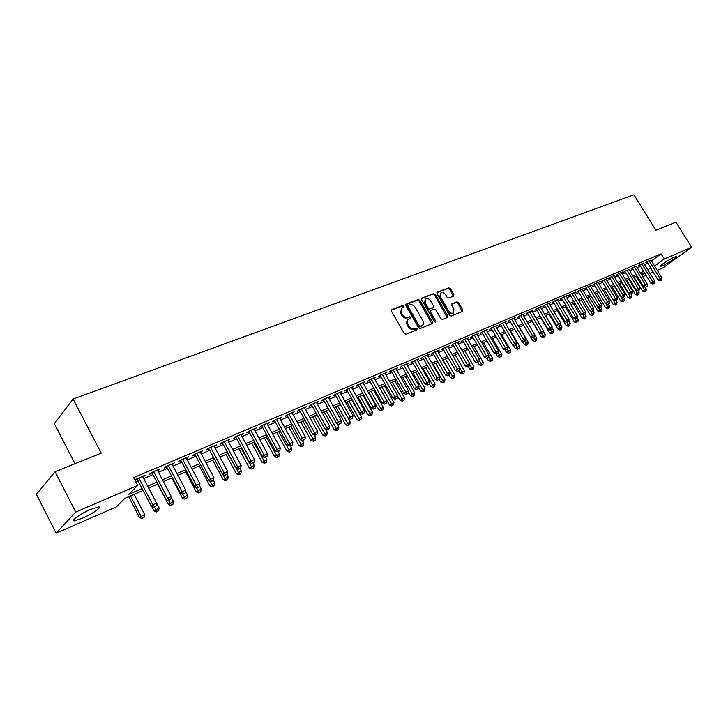 <?xml version="1.0" encoding="UTF-8"?>
<svg xmlns="http://www.w3.org/2000/svg" width="728" height="728" viewBox="0 0 728 728"><rect width="100%" height="100%" fill="white"/><g stroke="black" fill="none" stroke-linecap="round" stroke-linejoin="round"><path stroke-width="1.09" d="M404.04 305.988L402.83 305.405L391.828 309.618L391.491 311.247L404.213 333.46L405.96 334.279L416.889 329.857L417.108 328.71L415.897 328.146L414.496 328.71C412.366 329.274 410.519 328.401 408.954 326.099L407.38 323.059L407.261 321.103L408.062 319.574L410.465 318.391L410.565 317.326L409.354 316.753L407.944 317.308C405.815 317.854 403.967 316.98 402.402 314.678L401.346 312.84L401.756 308.008L403.949 307.034L404.04 305.988M403.467 307.243L402.111 306.051L391.318 310.192M416.516 330.012L415.169 328.774L413.759 329.338L414.496 328.71M409.982 318.609L408.626 317.399L407.216 317.945L407.944 317.308M662.198 265.884L660.269 266.475C658.367 266.512 669.278 259.241 674.255 257.175L676.148 256.602C677.977 256.62 667.157 263.809 662.198 265.884M82.246 518.3L74.302 520.82C69.924 521.157 80.781 513.559 90.754 509.345L98.535 506.897C102.794 506.643 92.101 514.105 82.246 518.3M453.58 296.114L453.853 294.567L450.386 288.625L448.748 287.824L437.31 292.201L437.018 293.766L449.476 315.206L451.142 316.007L462.662 311.32L462.762 309.846L458.558 302.639L456.92 301.838L451.897 303.849L451.797 305.323L453.881 308.918L453.589 312.885C451.861 313.732 450.232 313.104 448.703 310.983L440.513 296.887L440.786 292.974C442.533 292.119 444.171 292.747 445.709 294.876L447.065 297.206L448.721 298.016L453.58 296.114M143.061 490.454L124.861 498.352L116.434 506.834L56.12 533.215L36.4 494.294L55.091 471.708L101.219 453.162L73.109 399.026L633.924 194.786L655.873 230.248L675.984 222.167L691.6 247.247L662.981 267.859L657.284 270.352M55.091 471.708L75.721 512.075L137.71 485.421L128.883 494.303L142.087 488.588M651.46 260.897L661.06 253.845L133.643 477.632L137.71 485.421M661.06 253.845L664.255 259.013L691.6 247.247M419.892 300.346L418.191 299.526L406.233 304.104L405.915 305.714L418.545 327.682L420.265 328.492L432.15 323.687L432.441 322.076L419.892 300.346L419.164 300.983L417.463 300.173L405.733 304.668M421.949 298.089L433.633 293.611L435.308 294.421L447.775 315.888L447.656 317.39L442.551 319.483L440.868 318.673L435.781 309.901L434.097 309.091L430.603 310.501L430.485 312.003L435.79 321.175L435.699 322.231L434.398 321.731L421.639 299.672L421.949 298.089L421.53 298.453M142.925 477.113L145.154 475.293L136.181 479.115L135.035 480.289M157.721 470.807L159.914 469.014L151.087 472.763L149.595 474.265L152.179 473.164M172.254 464.61L174.411 462.835L165.738 466.53L164.219 468.031L166.757 466.948M186.541 458.513L188.652 456.774L180.135 460.396L178.588 461.907L181.081 460.842M200.573 452.534L202.639 450.814L194.276 454.381L192.711 455.883L195.159 454.845M214.369 446.646L216.398 444.954L208.172 448.457L206.588 449.968L208.991 448.939M227.928 440.868L229.921 439.202L221.831 442.642L220.229 444.153L222.595 443.143M241.259 435.189L243.216 433.533L235.262 436.918L233.643 438.438L235.963 437.446M254.372 429.593L256.283 427.973L248.466 431.304L246.828 432.814L249.113 431.841M267.258 424.096L269.142 422.495L261.452 425.771L259.796 427.281L262.034 426.326M279.943 418.691L281.781 417.117L274.219 420.329L272.545 421.849L274.756 420.902M292.41 413.377L294.221 411.821L286.786 414.987L285.085 416.498L287.26 415.57M304.686 408.144L306.461 406.606L299.144 409.718L297.434 411.238L299.572 410.328M311.329 404.531L324.797 428.874L329.547 426.08L316.407 402.366L316.762 402.994L318.5 401.483L311.302 404.55L309.573 406.06L311.675 405.159M328.628 397.925L330.348 396.432L323.259 399.454L321.521 400.964L323.596 400.082M340.313 392.929L342.005 391.464L335.035 394.44L333.278 395.95L335.317 395.086M351.815 388.006L353.49 386.577L346.619 389.507L344.854 391.018L346.865 390.163M363.136 383.165L364.792 381.763L358.03 384.648L356.247 386.159L358.231 385.321M374.292 378.396L375.912 377.031L369.26 379.861L367.467 381.381L369.414 380.544M385.267 373.71L386.868 372.363L380.316 375.157L378.514 376.667L380.435 375.848M396.077 369.087L397.661 367.767L391.209 370.516L389.398 372.026L391.282 371.225M406.724 364.537L408.29 363.245L401.929 365.947L400.109 367.458L401.965 366.666M417.217 360.051L418.755 358.786L412.494 361.452L410.665 362.963L412.494 362.18M427.545 355.637L429.065 354.399L422.895 357.02L421.057 358.531L422.859 357.757M437.728 351.287L439.23 350.068L433.151 352.661L431.304 354.163L433.078 353.408M447.756 347.001L449.24 345.809L443.252 348.357L441.396 349.859L443.143 349.112M457.648 342.779L459.104 341.605L453.198 344.116L451.342 345.618L453.062 344.881M467.385 338.611L468.832 337.464L463.008 339.94L461.143 341.441L462.844 340.713M476.995 334.516L478.414 333.379L472.681 335.826L470.798 337.319L472.481 336.609M486.459 330.466L487.86 329.356L482.209 331.768L480.325 333.26L481.981 332.56M495.795 326.481L497.179 325.389L491.6 327.764L489.716 329.256L491.345 328.565M504.995 322.55L506.36 321.485L500.864 323.824L498.971 325.307L500.573 324.624M514.068 318.682L515.415 317.626L510 319.929L508.099 321.421L509.682 320.748M523.013 314.86L524.351 313.823L519.009 316.098L517.098 317.581L518.664 316.917M531.84 311.093L533.16 310.073L527.891 312.312L525.98 313.795L527.518 313.14M540.549 307.371L541.85 306.37L536.645 308.581L534.734 310.064L536.254 309.418M549.14 303.703L550.423 302.721L545.29 304.905L543.37 306.379L544.872 305.742M557.612 300.091L558.876 299.117L553.817 301.274L551.888 302.748L553.371 302.12M565.965 296.524L567.221 295.568L562.225 297.688L560.296 299.163L561.761 298.544M574.21 293.002L575.448 292.065L570.525 294.158L568.595 295.632L570.033 295.013M582.355 289.526L583.574 288.606L578.715 290.672L576.776 292.137L578.196 291.528M590.381 286.095L591.591 285.185L586.795 287.232L584.857 288.697L586.258 288.097M598.316 282.71L599.499 281.818L594.767 283.838L592.829 285.294L594.212 284.703M606.133 279.37L607.316 278.496L602.638 280.48L600.7 281.936L602.065 281.354M613.859 276.076L615.024 275.211L610.41 277.177L608.462 278.624L609.818 278.05M621.485 272.818L622.631 271.972L618.081 273.91L616.134 275.357L617.462 274.793M629.019 269.606L625.652 270.68L623.705 272.126L625.024 271.571M636.454 266.439L633.133 267.504L631.185 268.941L632.477 268.386M643.789 263.309L640.513 264.355L638.565 265.793L639.848 265.247M135.89 481.927L138.111 480.971M143.689 478.587L152.944 474.629M158.486 472.263L167.522 468.404M173.018 466.056L181.845 462.28M187.296 459.95L195.914 456.265M201.328 453.954L209.746 450.35M215.124 448.057L223.341 444.544M228.683 442.26L236.709 438.829M242.005 436.563L249.85 433.215M255.109 430.967L262.781 427.682M268.004 425.452L275.493 422.249M280.671 420.038L287.997 416.907M293.147 414.705L300.3 411.648M305.405 409.464L312.403 406.479M317.481 404.304L324.315 401.383M329.356 399.226L336.036 396.369M341.041 394.23L347.575 391.436M352.552 389.316L358.94 386.586M363.873 384.475L370.124 381.8M375.029 379.707L381.135 377.095M386.004 375.011L391.983 372.463M396.824 370.388L402.666 367.895M407.471 365.838L413.186 363.399M417.963 361.352L423.55 358.968M428.291 356.938L433.77 354.6M438.474 352.589L443.825 350.295M448.512 348.303L453.744 346.064M458.394 344.071L463.518 341.878M468.14 339.903L473.155 337.765M477.741 335.799L482.646 333.706M487.214 331.759L492.01 329.702M496.541 327.764L501.246 325.762M505.751 323.833L510.346 321.867M514.823 319.956L519.319 318.027M523.769 316.125L528.173 314.25M532.596 312.358L536.909 310.51M541.304 308.636L545.518 306.834M549.886 304.968L554.017 303.203M558.358 301.346L562.398 299.618M566.721 297.77L570.67 296.078M574.965 294.249L578.842 292.592M583.101 290.772L586.895 289.143M591.136 287.332L594.849 285.749M599.062 283.947L602.693 282.391M606.879 280.608L610.437 279.079M614.605 277.304L618.09 275.812M622.231 274.046L625.643 272.581M629.756 270.825L633.096 269.396M637.191 267.649L640.458 266.248M644.535 264.51L647.729 263.145M135.117 480.444L137.337 479.497M651.041 260.214L647.802 261.252L645.854 262.69L647.119 262.144M73.109 399.026L54.354 423.623L74.984 463.709M56.12 533.215L75.721 512.075M653.244 272.117L650.059 273.51M646 275.284L642.742 276.704M644.398 272.672L641.131 274.083M637.055 275.857L633.724 277.304M629.611 279.088L626.207 280.571M622.076 282.364L618.609 283.875M614.45 285.676L610.901 287.223M606.724 289.034L603.093 290.609M598.889 292.438L595.185 294.048M590.954 295.877L587.178 297.524M582.919 299.372L579.051 301.055M574.774 302.912L570.825 304.623M566.52 306.497L562.489 308.244M558.158 310.128L554.035 311.921M549.676 313.814L545.472 315.643M541.086 317.545L536.782 319.419M532.368 321.33L527.982 323.241M523.541 325.17L519.046 327.118M514.587 329.056L509.991 331.049M505.505 333.005L500.809 335.044M496.287 337.009L491.5 339.084M486.95 341.068L482.054 343.188M477.468 345.181L472.472 347.356M467.858 349.358L462.744 351.579M458.103 353.59L452.88 355.865M448.211 357.894L442.87 360.214M438.165 362.253L432.705 364.628M427.973 366.685L422.395 369.105M417.635 371.171L411.93 373.655M407.134 375.739L401.301 378.269M396.469 380.371L390.508 382.955M385.649 385.067L379.552 387.715M374.656 389.844L368.423 392.556M363.49 394.694L357.111 397.461M352.152 399.617L345.636 402.447M340.64 404.622L333.97 407.516M328.938 409.7L322.113 412.667M317.044 414.869L310.064 417.899M304.968 420.12L297.825 423.223M292.683 425.452L285.376 428.628M280.207 430.876L272.727 434.125M267.513 436.381L259.86 439.712M254.609 441.987L246.783 445.39M241.496 447.693L233.479 451.169M228.146 453.489L219.947 457.048M214.578 459.377L206.179 463.026M200.773 465.383L192.165 469.114M186.723 471.48L177.914 475.311M172.418 477.695L163.4 481.608M157.867 484.011L148.63 488.024M641.878 275.284L644.726 273.209M654.618 266.02L664.255 259.013M147.666 486.177L156.902 482.173M162.435 479.779L171.462 475.866M176.95 473.491L185.758 469.678M191.209 467.312L199.818 463.59M205.223 461.243L213.632 457.612M219.001 455.282L227.209 451.724M232.532 449.422L240.549 445.946M245.846 443.661L253.681 440.267M258.931 437.992L266.584 434.68M271.799 432.414L279.279 429.183M284.457 426.936L291.764 423.769M296.906 421.548L304.049 418.454M309.154 416.243L316.134 413.222M321.203 411.029L328.028 408.071M333.06 405.887L339.73 403.003M344.735 400.837L351.26 398.007M356.219 395.859L362.599 393.102M367.531 390.963L373.764 388.261M378.66 386.14L384.757 383.501M389.626 381.399L395.586 378.815M400.418 376.722L406.251 374.192M411.047 372.117L416.762 369.642M421.521 367.585L427.109 365.165M431.841 363.117L437.3 360.751M442.005 358.713L447.347 356.401M452.024 354.372L457.248 352.115M461.889 350.104L467.003 347.884M471.617 345.891L476.622 343.725M481.208 341.741L486.104 339.621M490.654 337.646L495.45 335.572M499.972 333.615L504.668 331.577M509.163 329.629L513.75 327.646M518.218 325.707L522.713 323.769M527.154 321.84L531.549 319.938M535.963 318.027L540.267 316.161M544.653 314.269L548.857 312.439M553.225 310.556L557.348 308.772M561.679 306.888L565.711 305.141M570.024 303.276L573.973 301.565M578.25 299.718L582.118 298.043M586.377 296.196L590.162 294.558M594.394 292.729L598.097 291.118M602.302 289.298L605.933 287.733M610.11 285.922L613.659 284.384M617.817 282.582L621.293 281.072M625.434 279.288L628.837 277.814M632.941 276.03L636.272 274.593M640.358 272.818L643.625 271.408M647.683 269.651L650.878 268.268M143.671 476.795L143.307 476.085M158.404 470.515L158.031 469.806M172.873 464.346L172.509 463.645M187.096 458.285L186.723 457.594M201.065 452.325L200.701 451.642M214.806 446.464L214.442 445.791M228.301 440.713L227.946 440.04M241.578 435.053L241.223 434.389M254.627 429.484L254.272 428.828M267.467 424.014L267.112 423.359M280.098 418.627L279.743 417.981M292.519 413.331L292.165 412.694M304.741 408.126L304.386 407.489M401.41 308.317L400.627 313.486L401.346 312.84M407.216 317.945C405.087 318.491 403.248 317.617 401.683 315.324L400.627 313.486M407.999 319.647L406.47 322.495L407.17 324.888L407.898 324.251M413.759 329.338C411.639 329.902 409.791 329.029 408.226 326.726L407.17 324.888M431.877 323.796L419.164 300.983M408.335 305.369L408.108 306.497L419.201 325.762L420.402 326.326L423.123 324.679L423.368 321.731L415.297 307.434C413.75 305.159 411.921 304.277 409.809 304.805L408.335 305.369M407.616 306.015L407.389 307.143L408.108 306.497M421.994 325.798L419.665 326.954L418.464 326.39L407.389 307.143M421.457 298.635L433.633 293.611M447.21 317.599L434.58 295.058L432.905 294.249M430.048 311.038L429.748 312.64L435.053 321.794L435.79 321.175M435.208 322.331L435.053 321.794M430.53 300.828C428.974 298.671 427.3 298.043 425.516 298.926L425.216 302.884L428.119 307.908L429.802 308.718L433.306 307.316L433.424 305.824L430.53 300.828M425.252 299.153L424.488 303.531L425.216 302.884M432.787 307.707L429.074 309.354L427.382 308.545L424.488 303.531M440.549 293.184L439.776 297.524L440.513 296.887M453.062 313.34L452.852 313.513C451.114 314.36 449.485 313.723 447.966 311.611L439.776 297.524M462.198 311.529L457.821 303.267L456.174 302.466L451.606 304.277M453.298 296.223L449.658 289.271L448.011 288.461L436.836 292.747M128.683 496.696L139.485 517.462L144.608 514.441L134.134 494.33M130.448 495.923L140.932 516.088L142.624 517.981L142.042 518.527L144.099 517.317L142.624 517.981M144.608 514.441L144.099 517.317M142.042 518.527L139.485 517.462M136.964 478.778L151.315 506.26L152.834 504.832L138.811 477.996M154.545 506.77L156.038 506.106L154.545 506.77L152.834 504.832L156.556 503.166L142.552 476.403M151.315 506.26L153.936 507.343M156.038 506.106L156.556 503.166M151.715 506.424L154.054 510.91L159.141 507.907L148.721 487.988M154.3 507.179L157.193 511.411L156.602 511.957L158.64 510.756L157.193 511.411M159.141 507.907L158.64 510.756M156.602 511.957L154.054 510.91M157.685 484.093L168.377 504.468L173.428 501.492L171.18 497.215M168.632 500.718L171.508 504.959L170.907 505.505L172.927 504.322L171.508 504.959M173.428 501.492L172.927 504.322M170.907 505.505L168.377 504.468M171.808 477.959L182.455 498.143L187.46 495.186L185.522 491.509M182.519 493.975L185.576 498.616L184.967 499.171L186.969 497.988L185.576 498.616M187.46 495.186L186.969 497.988M184.967 499.171L182.455 498.143M185.695 471.926L196.287 491.919L201.265 488.989L199.618 485.876M196.16 487.369L199.408 492.383L198.79 492.938L200.773 491.764L199.408 492.383M201.265 488.989L200.773 491.764M198.79 492.938L196.287 491.919M151.806 472.463L166.093 499.672L167.631 498.234L153.672 471.662M169.315 500.163L170.771 499.508L169.315 500.163L167.631 498.234L171.289 496.605L157.348 470.097M166.093 499.672L168.696 500.737M170.771 499.508L171.289 496.605M166.384 466.257L180.599 493.202L182.164 491.755L168.277 465.447M183.811 493.675L185.249 493.038L183.811 493.675L182.164 491.755L185.758 490.153L171.89 463.909M180.599 493.202L183.183 494.257M185.249 493.038L185.758 490.153M180.717 460.151L194.858 486.841L196.442 485.394L182.628 459.341M198.062 487.305L199.472 486.677L198.062 487.305L196.442 485.394L199.972 483.82L186.177 457.83M194.858 486.841L197.424 487.878M199.472 486.677L199.972 483.82M194.795 454.154L208.863 480.589L210.474 479.142L196.724 453.335M212.066 481.044L213.45 480.425L212.066 481.044L210.474 479.142L213.941 477.595L200.209 451.851M208.863 480.589L211.42 481.618M213.45 480.425L213.941 477.595M199.354 465.993L209.892 485.804L214.833 482.892L213.468 480.334M209.582 480.871L213.004 486.249L212.376 486.805L214.351 485.64L213.004 486.249M214.833 482.892L214.351 485.64M212.376 486.805L209.892 485.804M208.627 448.266L222.632 474.447L224.26 472.991L210.583 447.429M225.826 474.893L227.191 474.283L225.826 474.893L224.26 472.991L227.673 471.471L214.005 445.973M222.632 474.447L225.17 475.466M227.191 474.283L227.673 471.471M212.776 460.16L223.268 479.788L228.164 476.904L226.899 474.538M222.777 474.501L226.372 480.225L225.735 480.78L227.691 479.625L226.372 480.225M228.164 476.904L227.691 479.625M225.735 480.78L223.268 479.788M222.231 442.469L236.172 468.404L237.819 466.957L224.206 441.632M239.348 468.841L240.686 468.24L239.348 468.841L237.819 466.957L241.168 465.456L227.573 440.194M236.172 468.404L238.684 469.414M240.686 468.24L241.168 465.456M225.98 454.427L236.418 473.873L241.286 471.007L240.085 468.768M227.882 453.599L239.512 474.301L238.875 474.856L240.813 473.71L239.512 474.301M241.286 471.007L240.813 473.71M238.875 474.856L236.418 473.873M235.599 436.782L249.476 462.471L251.142 461.015L237.592 435.936M252.643 462.89L253.963 462.307L252.643 462.89L251.142 461.015L254.436 459.55L240.904 434.525M249.476 462.471L251.979 463.472M253.963 462.307L254.436 459.55M238.966 448.785L249.358 468.059L254.181 465.21L252.998 463.017M240.886 447.947L252.443 468.468L251.788 469.032L253.726 467.895L252.443 468.468M254.181 465.21L253.726 467.895M251.788 469.032L249.358 468.059M248.749 431.176L262.553 456.638L264.237 455.182L250.76 430.321M265.72 457.048L267.012 456.465L265.72 457.048L264.237 455.182L267.476 453.735L254.017 428.938M262.553 456.638L265.038 457.63M267.012 456.465L267.476 453.735M251.742 443.234L262.08 462.335L266.876 459.514L265.693 457.339M253.681 442.397L265.156 462.735L264.501 463.299L266.421 462.171L265.156 462.735M266.876 459.514L266.421 462.171M264.501 463.299L262.08 462.335M261.68 425.671L275.421 450.896L277.122 449.44L263.7 424.815M278.569 451.296L279.843 450.723L278.569 451.296L277.122 449.44L280.307 448.02L266.903 423.45M275.421 450.896L277.887 451.879M279.843 450.723L280.307 448.02M264.31 437.774L274.602 456.702L279.361 453.908L278.187 451.742M266.266 436.927L277.668 457.102L277.004 457.657L278.906 456.538L277.668 457.102M279.361 453.908L278.906 456.538M277.004 457.657L274.602 456.702M274.401 420.256L288.07 445.254L289.789 443.798L276.44 419.392M291.209 445.645L292.465 445.081L291.209 445.645L289.789 443.798L292.92 442.397L279.588 418.045M288.07 445.254L290.517 446.228M292.465 445.081L292.92 442.397M276.676 432.405L286.923 451.169L291.646 448.384L290.445 446.191M278.642 431.549L289.981 451.551L289.307 452.115L291.2 450.996L289.981 451.551M291.646 448.384L291.2 450.996M289.307 452.115L286.923 451.169M286.914 414.933L300.509 439.703L302.247 438.238L288.961 414.059M303.649 440.076L304.877 439.53L303.649 440.076L302.247 438.238L305.332 436.864L292.065 412.74M300.509 439.703L302.948 440.668M304.877 439.53L305.332 436.864M288.843 427.118L299.044 445.718L303.731 442.952L302.338 440.422M290.827 426.262L302.093 446.091L301.419 446.655L303.294 445.545L302.093 446.091M303.731 442.952L303.294 445.545M301.419 446.655L299.044 445.718M299.217 409.691L312.749 434.243L314.505 432.778L301.283 408.808M315.879 434.607L317.089 434.07L315.879 434.607L314.505 432.778L317.535 431.431L304.331 407.507M312.749 434.243L315.179 435.189M317.089 434.07L317.535 431.431M300.828 421.912L310.974 440.349L315.624 437.61L314.05 434.752M302.821 421.048L314.014 440.713L313.331 441.277L315.197 440.185L314.014 440.713M315.624 437.61L315.197 440.185M313.331 441.277L310.974 440.349M312.612 416.789L322.713 435.071L327.336 432.35L325.58 429.174M314.623 415.925L325.744 435.426L325.061 435.99L326.908 434.898L325.744 435.426M327.336 432.35L326.908 434.898M325.061 435.99L322.713 435.071M324.224 411.748L334.27 429.875L338.866 427.172L336.937 423.696M326.244 410.874L337.301 430.221L336.609 430.785L338.438 429.702L337.301 430.221M338.866 427.172L338.438 429.702M336.609 430.785L334.27 429.875M335.654 406.788L345.654 424.752L350.214 422.076L340.513 404.677M337.683 405.906L348.666 425.088L347.975 425.653L349.795 424.579L348.666 425.088M350.214 422.076L349.795 424.579M347.975 425.653L345.654 424.752M346.91 401.901L356.866 419.719L361.388 417.053L351.733 399.799M348.949 401.01L359.869 420.038L359.168 420.611L360.979 419.537L359.869 420.038M361.388 417.053L360.979 419.537M359.168 420.611L356.866 419.719M357.994 397.079L367.895 414.751L372.399 412.112L362.79 394.995M360.041 396.196L370.889 415.069L370.188 415.633L371.99 414.578L370.889 415.069M372.399 412.112L371.99 414.578M370.188 415.633L367.895 414.751M368.905 392.337L378.769 409.864L383.237 407.243L373.673 390.272M370.962 391.446L381.754 410.173L381.044 410.738L382.828 409.691L381.754 410.173M383.237 407.243L382.828 409.691M381.044 410.738L378.769 409.864M379.661 387.669L389.471 405.05L393.912 402.447L384.393 385.613M381.727 386.768L392.447 405.35L391.737 405.915L393.511 404.877L392.447 405.35M393.912 402.447L393.511 404.877M391.737 405.915L389.471 405.05M397.652 396.123L400.018 400.309L404.431 397.716L394.958 381.026M392.328 382.164L402.984 400.6L402.266 401.164L404.031 400.127L402.984 400.6M404.431 397.716L404.031 400.127M402.266 401.164L400.018 400.309M408.308 391.937L410.41 395.632L414.787 393.065L405.36 376.503M402.775 377.632L413.368 395.923L412.649 396.487L414.396 395.459L413.368 395.923M414.787 393.065L414.396 395.459M412.649 396.487L410.41 395.632M418.809 387.796L420.657 391.036L424.997 388.479L415.615 372.054M413.067 373.155L423.596 391.309L422.877 391.873L424.615 390.854L423.596 391.309M424.997 388.479L424.615 390.854M422.877 391.873L420.657 391.036M429.147 383.711L430.739 386.495L435.062 383.956L425.725 367.658M423.214 368.75L433.679 386.768L432.951 387.332L434.68 386.313L433.679 386.768M435.062 383.956L434.68 386.313M432.951 387.332L430.739 386.495M439.23 379.488L440.686 382.027L444.981 379.506L435.681 363.336M433.206 364.409L443.616 382.282L442.888 382.846L444.599 381.845L443.616 382.282M444.981 379.506L444.599 381.845M442.888 382.846L440.686 382.027M449.085 375.175L450.486 377.614L454.754 375.111L445.5 359.068M443.061 360.132L453.408 377.868L452.67 378.433L454.381 377.432L453.408 377.868M454.754 375.111L454.381 377.432M452.67 378.433L450.486 377.614M458.795 370.916L460.151 373.273L464.391 370.779L455.182 354.864M459.859 368.168L463.063 373.519L462.326 374.083L464.018 373.091L463.063 373.519M464.391 370.779L464.018 373.091M462.326 374.083L460.151 373.273M468.332 366.657L469.678 368.987L473.892 366.521L464.719 350.714M469.615 364.282L472.572 369.233L471.835 369.797L473.519 368.805L472.572 369.233M473.892 366.521L473.519 368.805M471.835 369.797L469.678 368.987M477.732 362.453L479.07 364.764L483.255 362.307L474.128 346.628M479.224 360.433L481.963 365.001L481.217 365.565L482.892 364.582L481.963 365.001M483.255 362.307L482.892 364.582M481.217 365.565L479.07 364.764M486.996 358.312L488.333 360.597L492.483 358.158L483.41 342.606M488.706 356.638L491.209 360.833L490.463 361.388L492.128 360.415L491.209 360.833M492.483 358.158L492.128 360.415M490.463 361.388L488.333 360.597M496.032 354.045L497.461 356.493L501.592 354.072L492.556 338.629M498.043 352.898L500.336 356.72L499.59 357.275L501.237 356.311L500.336 356.72M501.592 354.072L501.237 356.311M499.59 357.275L497.461 356.493M504.877 349.713L506.47 352.443L510.574 350.031L501.583 334.707M507.189 349.067L509.327 352.661L508.581 353.216L510.228 352.261L509.327 352.661M510.574 350.031L510.228 352.261M508.581 353.216L506.47 352.443M513.595 345.454L515.351 348.448L519.437 346.055L510.483 330.84M516.116 345.145L518.209 348.657L517.453 349.222L519.082 348.266L518.209 348.657M519.437 346.055L519.082 348.266M517.453 349.222L515.351 348.448M522.204 341.25L524.115 344.508L528.173 342.133L519.264 327.027M524.915 341.268L526.963 344.717L526.207 345.272L527.827 344.317L526.963 344.717M528.173 342.133L527.827 344.317M526.207 345.272L524.115 344.508M530.694 337.119L532.769 340.622L536.791 338.256L534.707 334.734M533.606 337.446L535.599 340.822L534.843 341.377L536.454 340.431L535.599 340.822M536.791 338.256L536.454 340.431M534.843 341.377L532.769 340.622M532.186 321.412L541.295 336.782L545.299 334.434L543.416 331.258M542.142 333.633L544.116 336.982L543.361 337.537L544.116 336.982M545.299 334.434L544.963 336.6M543.361 337.537L541.295 336.782M540.649 317.736L549.713 332.996L553.69 330.667L551.997 327.827M550.568 329.857L552.525 333.187L551.76 333.743L552.525 333.187M553.69 330.667L553.353 332.814M551.76 333.743L549.713 332.996M548.994 314.114L558.021 329.265L561.971 326.945L560.478 324.433M558.886 326.144L560.815 329.447L560.06 330.002L560.815 329.447M561.971 326.945L561.643 329.074M560.06 330.002L558.021 329.265M557.229 310.538L566.211 325.58L570.142 323.278L568.832 321.075M567.048 322.404L569.005 325.762L568.24 326.317L569.005 325.762M570.142 323.278L569.815 325.389M568.24 326.317L566.211 325.58M565.356 306.998L574.301 321.94L578.214 319.647L577.086 317.763L575.475 318.718L577.077 317.772L577.413 315.615L575.347 316.534L563.681 297.07M575.002 318.546L577.086 322.113L576.321 322.668L577.086 322.113M578.214 319.647L577.886 321.758M576.321 322.668L574.301 321.94M573.382 303.512L582.291 318.354L586.177 316.07L585.075 314.25M582.864 314.751L585.057 318.518L584.302 319.073L585.057 318.518M586.177 316.07L585.849 318.163M584.302 319.073L582.291 318.354M581.308 300.072L590.171 314.805L594.03 312.539L592.974 310.783M590.617 311.002L592.929 314.969L592.173 315.524L592.929 314.969M594.03 312.539L593.711 314.614M592.173 315.524L590.171 314.805M589.125 296.678L597.952 311.311L601.792 309.054L600.764 307.353M598.28 307.307L600.709 311.466L599.936 312.021L600.709 311.466M601.792 309.054L601.474 311.12M599.936 312.021L597.952 311.311M596.851 293.32L605.632 307.853L609.454 305.614L608.453 303.958L609.236 303.394L608.453 303.958M605.842 303.658L608.38 308.008L607.616 308.563L608.38 308.008M609.454 305.614L609.136 307.662M607.616 308.563L605.632 307.853M604.477 290.008L613.222 304.441L617.016 302.22L616.015 300.573M606.642 289.071L615.952 304.595L615.187 305.141L615.952 304.595M617.016 302.22L616.707 304.249M615.187 305.141L613.222 304.441M612.002 286.741L620.711 301.074L624.488 298.862L623.486 297.233M614.177 285.795L623.432 301.219L622.668 301.765L623.432 301.219M624.488 298.862L624.178 300.882M622.668 301.765L620.711 301.074M619.437 283.511L628.109 297.743L631.859 295.55L630.867 293.93M621.612 282.564L630.02 296.378L630.821 297.889L630.057 298.435L630.821 297.889M631.859 295.55L631.558 297.561M630.057 298.435L628.109 297.743M626.781 280.316L635.417 294.458L639.148 292.274L638.119 290.599M628.956 279.379L637.328 293.093L638.119 294.603L637.346 295.149L638.119 294.603M639.148 292.274L638.847 294.276M637.346 295.149L635.417 294.458M634.033 277.168L642.633 291.218L646.337 289.043L645.19 287.178M636.208 276.221L644.544 289.853L645.327 291.355L644.553 291.901L645.327 291.355M646.337 289.043L646.036 291.027M644.553 291.901L642.633 291.218M327.909 429.229L329.101 428.692L327.909 429.229L326.563 427.409L313.404 403.649M324.797 428.874L327.2 429.811M329.101 428.692L329.547 426.08M323.25 399.463L336.645 423.587L338.42 422.122L325.334 398.571M339.749 423.933L340.922 423.405L339.749 423.933L338.42 422.122L341.359 420.811L328.292 397.306M336.645 423.587L339.039 424.515M340.922 423.405L341.359 420.811M334.98 394.485L348.312 418.382L350.104 416.916L337.073 393.566M351.406 418.718L352.561 418.2L351.406 418.718L350.104 416.916L352.989 415.624L339.985 392.328M348.312 418.382L350.687 419.301M352.561 418.2L352.989 415.624M346.537 389.58L359.787 413.258L361.589 411.793L348.63 388.652M362.872 413.586L364.009 413.076L362.872 413.586L361.589 411.793L364.437 410.528L351.488 387.433M359.787 413.258L362.153 414.168M364.009 413.076L364.437 410.528M357.912 384.748L371.089 408.217L372.909 406.752L360.005 383.802M374.165 408.535L375.284 408.035L374.165 408.535L372.909 406.752L375.703 405.505L362.826 382.6M371.089 408.217L373.437 409.118M375.284 408.035L375.703 405.505M369.105 379.998L382.218 403.257L384.038 401.792L371.207 379.033M385.285 403.567L386.386 403.075L385.285 403.567L384.038 401.792L386.796 400.564L373.983 377.85M382.218 403.257L384.548 404.149M386.386 403.075L386.796 400.564M380.125 375.311L393.175 398.371L395.004 396.906L382.236 374.338M396.223 398.671L397.315 398.18L396.223 398.671L395.004 396.906L397.725 395.695L384.966 373.173M393.175 398.371L395.495 399.253M397.315 398.18L397.725 395.695M390.981 370.698L403.958 393.557L405.805 392.092L393.093 369.715M407.007 393.848L408.071 393.366L407.007 393.848L405.805 392.092L408.481 390.9L395.786 368.568M403.958 393.557L406.26 394.43M408.071 393.366L408.481 390.9M401.674 366.157L414.578 388.816L416.434 387.351L403.785 365.156M417.617 389.098L418.673 388.634L417.617 389.098L416.434 387.351L419.073 386.177L406.442 364.027M414.578 388.816L416.871 389.689M418.673 388.634L419.073 386.177M412.212 361.689L425.043 384.147L426.908 382.682L414.323 360.669M428.073 384.42L429.111 383.956L428.073 384.42L426.908 382.682L429.502 381.527L416.935 359.559M425.043 384.147L427.327 385.012M429.111 383.956L429.502 381.527M422.586 357.275L435.353 379.552L437.228 378.087L424.706 356.256M438.374 379.816L439.394 379.361L438.374 379.816L437.228 378.087L439.785 376.949L427.272 355.155M435.353 379.552L437.619 380.398M439.394 379.361L439.785 376.949M432.805 352.934L445.509 375.02L447.392 373.555L434.925 351.897M448.521 375.284L449.522 374.829L448.521 375.284L447.392 373.555L449.913 372.436L437.455 350.823M445.509 375.02L447.766 375.866M449.522 374.829L449.913 372.436M442.879 348.657L455.519 370.552L457.411 369.096L444.999 347.611M458.513 370.807L459.505 370.361L458.513 370.807L457.411 369.096L459.887 367.986L447.502 346.546M455.519 370.552L457.757 371.389M459.505 370.361L459.887 367.986M452.807 344.435L465.383 366.157L467.276 364.692L454.927 343.379M468.368 366.402L469.342 365.966L468.368 366.402L467.276 364.692L469.724 363.609L457.384 342.333M465.383 366.157L467.604 366.985M469.342 365.966L469.724 363.609M462.589 340.276L475.093 361.816L477.004 360.36L464.71 339.212M478.069 362.062L479.033 361.625L478.069 362.062L477.004 360.36L479.406 359.286L467.139 338.183M475.093 361.816L477.313 362.644M479.033 361.625L479.406 359.286M472.226 336.181L484.675 357.548L486.586 356.092L474.356 335.108M487.642 357.785L488.588 357.357L487.642 357.785L486.586 356.092L488.961 355.027L476.749 334.088M484.675 357.548L486.877 358.358M488.588 357.357L488.961 355.027M481.736 332.141L494.121 353.335L496.032 351.879L483.865 331.058M497.069 353.562L498.007 353.144L497.069 353.562L496.032 351.879L498.371 350.832L486.222 330.057M494.121 353.335L496.305 354.145M498.007 353.144L498.371 350.832M491.109 328.155L503.421 349.185L505.35 347.729L493.238 327.072M506.37 349.404L507.289 348.994L506.37 349.404L505.35 347.729L507.653 346.701L495.559 326.08M503.421 349.185L505.596 349.986M507.289 348.994L507.653 346.701M500.345 324.233L512.603 345.09L514.532 343.634L502.475 323.132M515.533 345.3L516.443 344.899L515.533 345.3L514.532 343.634L516.807 342.624L504.768 322.158M512.603 345.09L514.76 345.882M516.443 344.899L516.807 342.624M509.454 320.356L521.648 341.05L523.578 339.603L511.584 319.255M524.57 341.259L525.47 340.859L524.57 341.259L523.578 339.603L525.825 338.602L513.841 318.291M521.648 341.05L523.796 341.841M525.47 340.859L525.825 338.602M518.436 316.534L530.575 337.073L532.514 335.626L520.565 315.433M533.488 337.273L532.714 337.856L534.37 336.882L533.488 337.273L532.514 335.626L534.725 334.634L522.795 314.487M530.575 337.073L532.714 337.856M534.37 336.882L534.725 334.634M527.3 312.767L539.375 333.142L541.314 331.695L529.429 311.657M542.278 333.342L541.495 333.915L543.152 332.951L542.278 333.342L541.314 331.695L543.498 330.73L531.622 310.719M539.375 333.142L541.495 333.915M543.152 332.951L543.498 330.73M536.035 309.054L548.057 329.274L549.995 327.827L538.165 307.935M550.941 329.466L550.168 330.039L551.806 329.083L550.941 329.466L549.995 327.827L552.152 326.872L540.34 307.016M548.057 329.274L550.168 330.039M551.806 329.083L552.152 326.872M544.662 305.387L556.611 325.452L558.567 324.015L546.792 304.268M559.495 325.644L558.713 326.217L560.342 325.261L559.495 325.644L558.567 324.015L560.687 323.068L548.93 303.358M556.611 325.452L558.713 326.217M560.342 325.261L560.687 323.068M553.162 301.774L565.055 321.685L567.012 320.247L555.291 300.646M567.931 321.867L567.148 322.44L568.768 321.494L567.931 321.867L567.012 320.247L569.105 319.31L557.402 299.745M565.055 321.685L567.148 322.44M568.768 321.494L569.105 319.31M565.765 296.187L577.413 315.615M576.258 318.145L575.347 316.534L573.391 317.972L561.552 298.207M573.391 317.972L575.475 318.718M569.833 294.685L581.617 314.305L583.574 312.867L571.962 293.548M584.466 314.469L583.683 315.042L585.285 314.105L584.466 314.469L583.574 312.867L585.612 311.957L574.019 292.674M581.617 314.305L583.683 315.042M585.285 314.105L585.612 311.957M578.005 291.209L589.726 310.683L591.691 309.245L580.134 290.062M592.565 310.847L591.782 311.42L593.375 310.483L592.565 310.847L591.691 309.245L593.702 308.354L582.154 289.207M589.726 310.683L591.782 311.42M593.375 310.483L593.702 308.354M586.067 287.778L597.734 307.107L599.699 305.678L588.197 286.632M600.564 307.271L599.781 307.844L601.355 306.916L600.564 307.271L599.699 305.678L601.683 304.795L590.199 285.786M597.734 307.107L599.781 307.844M601.355 306.916L601.683 304.795M594.03 284.393L605.632 303.585L607.598 302.156L596.15 283.247M608.453 303.74L607.598 302.156L609.564 301.283L598.125 282.409M605.632 303.585L607.671 304.313M609.236 303.394L609.564 301.283M601.883 281.054L613.431 300.109L615.406 298.68L604.003 279.898M616.243 300.255L615.46 300.828L617.016 299.909L616.243 300.255L615.406 298.68L617.335 297.816L605.951 279.07M613.431 300.109L615.46 300.828M617.016 299.909L617.335 297.816M609.636 277.75L621.13 296.669L623.104 295.25L611.757 276.604M623.932 296.815L623.141 297.388L624.697 296.478L623.932 296.815L623.104 295.25L625.015 294.403L613.677 275.785M621.13 296.669L623.141 297.388M624.697 296.478L625.015 294.403M617.289 274.501L628.728 293.284L630.703 291.864L619.41 273.337M631.522 293.42L630.73 293.985L632.277 293.084L631.522 293.42L630.703 291.864L632.587 291.018L621.312 272.536M628.728 293.284L630.73 293.985M632.277 293.084L632.587 291.018M624.842 271.28L636.236 289.935L638.21 288.516L626.972 270.124M639.02 290.072L638.229 290.636L639.757 289.735L639.02 290.072L638.21 288.516L640.067 287.687L628.837 269.324M636.236 289.935L638.229 290.636M639.757 289.735L640.067 287.687M632.304 268.104L643.643 286.632L645.618 285.212L634.425 266.949M646.418 286.759L645.627 287.323L647.146 286.432L646.418 286.759L645.618 285.212L647.456 284.393L636.281 266.157M643.643 286.632L645.627 287.323M647.146 286.432L647.456 284.393M639.675 264.974L650.959 283.365L652.934 281.954L641.796 263.809M653.717 283.492L652.925 284.056L654.445 283.174L653.717 283.492L652.934 281.954L654.745 281.144L643.625 263.036M650.959 283.365L652.925 284.056M654.445 283.174L654.745 281.144M646.955 261.88L658.185 280.144L660.16 278.733L649.067 260.715M660.933 280.271L660.141 280.826L661.652 279.943L660.933 280.271L660.16 278.733L661.952 277.941L650.878 259.941M658.185 280.144L660.141 280.826M661.652 279.943L661.952 277.941M402.111 306.051L402.83 305.405M415.169 328.774L415.897 328.146M408.626 317.399L409.354 316.753M401.683 315.324L402.402 314.678M408.226 326.726L408.954 326.099M431.704 322.704L432.441 322.076M417.463 300.173L418.191 299.526M418.464 326.39L419.201 325.762M419.665 326.954L420.402 326.326M421.139 326.362L421.867 325.735M434.58 295.058L435.308 294.421M447.028 316.516L447.775 315.888M429.748 312.64L430.485 312.003M427.382 308.545L428.119 307.908M429.074 309.354L429.802 308.718M432.396 308.053L433.133 307.416M447.966 311.611L448.703 310.983M456.174 302.466L456.92 301.838M457.821 303.267L458.558 302.639M462.016 310.465L462.762 309.846M448.011 288.461L448.748 287.824M449.658 289.271L450.386 288.625M453.116 295.204L453.853 294.567M74.302 520.82L73.71 519.665M407.48 306.097L408.126 305.514M421.703 326.053L422.44 325.416M429.866 311.138L430.512 310.583M432.578 307.953L433.306 307.316M452.852 313.513L453.589 312.885"/></g></svg>
